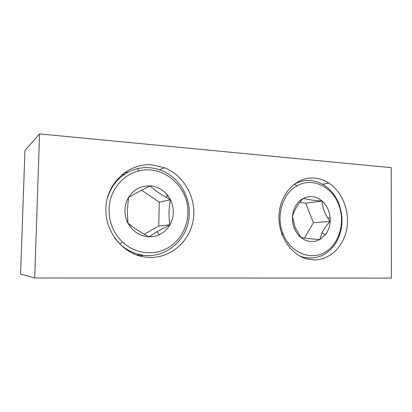 <?xml version="1.0" encoding="UTF-8"?>
<svg xmlns="http://www.w3.org/2000/svg" width="412" height="412" viewBox="0 0 412 412"><rect width="100%" height="100%" fill="white"/><g stroke="black" fill="none" stroke-linecap="round" stroke-linejoin="round"><path stroke-width="0.62" d="M314.459 178.108C297.407 176.521 281.03 192.172 279.171 213.117C277.111 234.031 290.28 255.023 307.388 259.045L313.97 259.9C329.672 260.132 343.505 246.721 346.739 229.16C350.051 211.613 342.563 192.049 328.884 183.149C324.378 180.235 319.568 178.556 314.459 178.108M152.275 164.893C129.924 162.802 108.093 181.301 106.038 205.779C103.706 230.226 122.06 253.926 144.684 256.995L150.21 257.448C171.552 257.768 190.123 240.773 193.295 219.514C196.617 198.275 184.365 175.697 164.676 167.823L152.275 164.893M128.06 172.175L124.563 172.592M20.6 274.011L34.706 278.007L39.567 133.915L24.947 150.468L20.6 274.011M39.567 133.915L391.204 167.653L391.4 278.085L34.706 278.007M140.142 256.068L143.546 255.224M283.178 234.207C290.553 252.669 310.38 260.832 324.826 252.36C339.385 244.151 345.596 222.089 338.685 204.615C332.005 186.384 312.018 176.928 296.856 185.93C282.565 193.542 275.798 215.919 282.895 233.48L283.178 234.207M293.679 184.581L294.601 184.04C304.55 178.87 314.387 179.241 324.105 185.148C330.774 189.53 335.723 195.772 338.952 203.878C343.902 218.072 342.748 231.328 335.507 243.647C327.329 255.26 316.684 259.807 303.567 257.299L299.807 256.068M294.307 228.274C295.826 231.987 298 235.036 300.827 237.42C306.971 242.143 313.28 242.859 319.748 239.573L325.362 234.701C328.215 230.957 329.811 226.543 330.161 221.46L330.125 217.67C329.461 210.846 326.804 205.315 322.148 201.071C316.236 196.23 309.973 195.319 303.371 198.342C296.949 201.947 293.308 208.024 292.463 216.573C292.211 220.636 292.829 224.535 294.307 228.274M294.966 227.13L300.827 237.42C304.916 238.213 311.225 238.929 319.748 239.573L322.004 232.842C323.971 228.887 326.69 225.091 330.161 221.46L327.679 217.86C324.213 212.262 322.364 206.669 322.148 201.071C313.779 200.484 307.522 199.578 303.371 198.342C297.608 204.563 293.972 210.645 292.463 216.573L294.966 227.13M282.009 234.583L282.869 233.486M282.333 234.191L282.812 233.269M281.89 234.253L282.632 232.78M304.458 238.023L313.419 222.686L305.668 203.173L299.936 202.364M313.419 222.686L330.161 221.46M305.668 203.173L322.148 201.071M136.635 254.987L137.175 254.935M109.031 209.317C108.974 222.238 113.46 233.135 122.482 241.999C134.152 252.978 151.364 255.734 164.96 249.43C178.566 243.101 187.573 228.536 187.872 213.107C189.123 187.29 163.569 164.357 138.865 170.928C122.359 174.621 109.304 190.977 109.031 209.317M107.187 198.775C112.141 182.84 122.199 172.808 137.356 168.678C145.529 166.814 153.527 167.396 161.344 170.429C178.195 176.887 189.762 195.02 189.242 213.365C189.407 238.028 166.649 259.251 142.315 255.054C133.921 253.72 126.469 250.048 119.949 244.033L114.531 237.904M124.944 210.079C124.857 214.703 125.866 219.071 127.972 223.175C132.798 231.647 139.802 236.184 148.99 236.771C152.62 236.864 156.071 236.153 159.341 234.644C163.852 232.492 167.385 229.211 169.95 224.808C174.276 216.63 174.446 208.271 170.46 199.738L167.972 195.741C163.348 189.824 157.399 186.538 150.133 185.884C140.992 185.585 133.818 189.407 128.611 197.343C126.309 201.216 125.088 205.459 124.944 210.079M127.272 210.455L127.972 223.175C133.627 227.867 140.636 232.404 148.99 236.771L156.936 231.688L169.95 224.808C168.554 216.686 168.724 208.328 170.46 199.738L165.727 197.183C159.47 193.614 154.273 189.85 150.133 185.884C141.749 190.009 134.575 193.831 128.611 197.343L127.272 210.455M167.344 196.143L166.906 195.288M124.728 174.137L121.669 174.858M144.308 234.227L158.764 226.028L159.279 202.153L141.573 190.205M158.764 226.028L169.95 224.808M159.279 202.153L170.46 199.738M159.418 169.723L164.676 167.823M322.581 184.231L328.884 183.149M303.567 257.299L302.243 257.273M322.004 232.842L325.362 234.701M327.679 217.86L330.125 217.67M282.895 233.48L281.741 233.846M296.856 185.93L294.601 184.04M122.482 241.999L119.949 244.033M142.315 255.054L136.439 254.92M156.936 231.688L159.341 234.644M165.727 197.183L167.972 195.741M138.865 170.928L137.356 168.678"/></g></svg>
